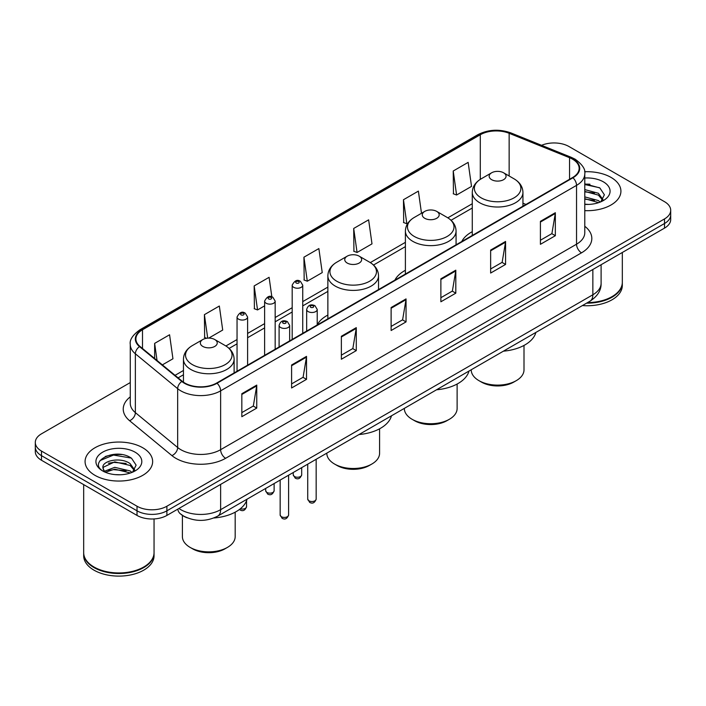 <?xml version="1.0" encoding="UTF-8"?>
<svg xmlns="http://www.w3.org/2000/svg" width="706" height="706" viewBox="0 0 706 706"><rect width="100%" height="100%" fill="white"/><g stroke="black" fill="none" stroke-linecap="round" stroke-linejoin="round"><path stroke-width="1.06" d="M327.866 315.061A37.303 21.533 0 0 0 317.223 324.884M405.394 270.292A37.303 21.533 0 0 0 394.892 280.123M472.279 231.674A37.303 21.533 0 0 0 461.777 241.505M187.152 517.798A21.109 12.187 180 0 1 181.204 514.506L180.242 513.703A14.076 9.416 129.5 0 1 177.788 509.123M121.679 454.576A28.152 16.256 0 0 0 105.203 456.535M589.951 184.222A28.152 16.256 0 0 0 584.78 184.195M130.275 382.564L41.486 433.828A21.109 12.187 0 0 0 35.3 442.45L35.3 451.637A21.109 12.187 0 0 0 41.486 460.259L137.026 515.424A21.109 12.187 0 0 0 166.89 515.424L664.514 228.117A21.109 12.187 0 0 0 670.7 219.495L670.7 214.898A21.109 12.187 0 0 1 664.514 223.52A21.109 12.187 0 0 0 670.7 214.898L670.7 210.309A21.109 12.187 0 0 0 664.514 201.687L568.974 146.521A21.109 12.187 0 0 0 541.564 145.312M35.3 442.45A21.109 12.187 0 0 0 41.486 451.063L137.026 506.228A21.109 12.187 0 0 0 166.89 506.228L166.89 510.826L664.514 223.52L166.89 510.826A21.109 12.187 0 0 1 137.026 510.826A21.109 12.187 0 0 0 166.89 510.826L166.89 515.424M41.486 451.063L41.486 455.661L137.026 510.826L41.486 455.661A21.109 12.187 0 0 1 35.3 447.039A21.109 12.187 0 0 0 41.486 455.661L41.486 460.259M611.025 177.409A33.782 19.503 0 0 0 584.621 171.752A33.782 19.503 0 0 1 611.025 177.409A33.782 19.503 0 0 1 620.918 191.202A33.782 19.503 0 0 0 611.025 177.409M142.753 447.763A33.782 19.503 0 0 0 105.935 443.536A33.782 19.503 0 0 0 85.082 461.556A33.782 19.503 0 0 0 94.975 475.341A33.782 19.503 0 0 0 131.793 479.568A33.782 19.503 0 0 0 152.646 461.556A33.782 19.503 0 0 0 142.753 447.763A33.782 19.503 0 0 0 105.935 443.536A33.782 19.503 0 0 0 85.082 461.556A33.782 19.503 0 0 0 94.975 475.341A33.782 19.503 0 0 0 131.793 479.568A33.782 19.503 0 0 0 152.646 461.556A33.782 19.503 0 0 0 142.753 447.763M572.557 159.168A22.521 12.999 180 0 1 579.149 168.355A22.521 12.999 180 0 1 572.557 177.55L216.654 383.031A22.521 12.999 180 0 1 182.28 381.293L139.982 346.417A22.521 12.999 180 0 1 135.905 338.959A22.521 12.999 180 0 1 142.497 329.764L480.292 134.74A22.521 12.999 180 0 1 509.141 133.284L569.548 157.703A22.521 12.999 180 0 1 572.557 159.168M572.954 158.929A23.086 13.326 0 0 0 569.874 157.438L509.458 133.019A23.086 13.326 0 0 0 479.895 134.511L142.1 329.534A23.086 13.326 0 0 0 139.514 346.602L181.813 381.478A23.086 13.326 0 0 0 217.051 383.261L572.954 177.78A23.086 13.326 0 0 0 572.954 158.929M241.831 393.719L241.831 416.708L256.755 408.086L256.755 385.097L241.831 393.719M241.831 412.622L253.33 405.985L256.702 385.864A5.63 3.248 -120 0 0 256.755 385.097M253.225 406.047L256.755 408.086M291.596 364.993L291.596 387.973L306.519 379.351L306.519 356.371L291.596 364.993M291.596 383.896L303.095 377.26L306.457 357.13A5.63 3.248 -120 0 0 306.519 356.371M302.989 377.313L306.519 379.351M341.36 336.259L341.36 359.239L356.283 350.626L356.283 327.637L341.36 336.259M341.36 355.162L352.85 348.526L356.221 328.405A5.63 3.248 -120 0 0 356.283 327.637M352.753 348.587L356.283 350.626M540.408 221.34L540.408 244.32L555.34 235.707L555.34 212.718L540.408 221.34M540.408 240.243L551.907 233.607L555.278 213.486A5.63 3.248 -120 0 0 555.34 212.718M551.801 233.66L555.34 235.707M490.644 250.065L490.644 273.054L505.575 264.432L505.575 241.452L490.644 250.065M490.644 268.977L502.142 262.332L505.514 242.211A5.63 3.248 -120 0 0 505.575 241.452M502.045 262.394L505.575 264.432M440.879 278.799L440.879 301.78L455.811 293.166L455.811 270.177L440.879 278.799M440.879 297.703L452.378 291.066L455.749 270.945A5.63 3.248 -120 0 0 455.811 270.177M452.281 291.128L455.811 293.166M391.115 307.525L391.115 330.514L406.047 321.892L406.047 298.912L391.115 307.525M391.115 326.437L402.614 319.8L405.985 299.671A5.63 3.248 -120 0 0 406.047 298.912M402.517 319.853L406.047 321.892M584.78 210.653A33.782 19.503 0 0 0 620.918 191.202A33.782 19.503 0 0 1 584.78 210.653M166.89 506.228L664.514 218.922A21.109 12.187 0 0 0 670.7 210.309M208.755 338.103L222.708 330.046L219.337 306.033L204.405 314.655L204.652 337.503M162.371 364.878L172.944 358.78L169.572 334.768L154.64 343.381L154.64 358.507M353.697 228.462L357.068 252.474L371.991 243.861L368.629 219.84L353.697 228.462L353.935 251.31M421.5 213.274L418.384 191.114L403.461 199.736L403.7 222.575M453.226 171.002L456.597 195.015L471.52 186.402L468.149 162.38L453.226 171.002L453.464 193.85M271.845 296.855L269.101 277.308L254.169 285.921L254.407 308.769M303.933 257.196L307.304 281.209L322.236 272.587L318.865 248.574L303.933 257.196L304.171 280.035M307.304 281.209L303.933 279.947M357.068 252.474L353.697 251.221M403.461 199.736L406.832 223.749L407.936 223.105M406.832 223.749L403.461 222.487M456.597 195.015L453.226 193.753M254.169 285.921L257.54 309.934L264.618 305.857M257.54 309.934L254.169 308.681M206.681 338.262L204.405 337.406M204.405 314.655L207.705 338.148M154.64 343.381L157.041 360.492M587.56 302.592A35.185 20.315 0 0 0 612.014 296.644A35.185 20.315 0 0 0 622.321 282.276L622.321 252.474M587.418 302.671A34.832 20.112 0 0 0 611.767 296.785A34.832 20.112 0 0 0 611.89 296.714M586.571 303.165A35.185 20.315 0 0 0 622.321 282.85A35.185 20.315 0 0 0 622.321 282.559M582.406 305.566A35.185 20.315 0 0 0 622.321 285.436L622.321 282.85M584.78 204.193L588.654 204.422M584.78 196.895L598.388 200.575L600.241 202.075M584.78 198.721L598.723 202.631M584.78 189.596L598.388 193.276L602.95 199.595M584.78 191.423L598.388 195.103L602.597 200.072M584.78 204.378A22.945 13.246 0 0 0 603.356 200.566A22.945 13.246 0 0 0 603.356 181.83A22.945 13.246 0 0 0 584.78 178.018M600.788 201.845L604.38 194.785L599.835 187.937L584.78 183.834M584.78 184.54L599.526 187.725M584.78 191.838L594.443 193.091M584.78 199.136L594.443 200.389M471.22 369.759L471.22 369.873A26.387 15.241 0 0 0 478.95 380.649L481.439 382.087A22.874 13.202 0 0 0 513.783 382.087L516.271 380.649A26.387 15.241 0 0 0 524.002 369.873L524.002 345.428M481.439 382.087L478.95 380.649A26.387 15.241 0 0 0 516.271 380.649M491.641 179.677A8.446 4.871 0 0 0 503.581 179.677A8.446 4.871 0 0 0 503.581 172.785L514.065 178.839A23.272 13.44 0 0 1 514.065 197.839A23.272 13.44 0 0 1 481.157 197.839A23.272 13.44 0 0 1 481.157 178.839C475.42 182.236 472.464 186.763 472.279 192.403A25.337 14.623 0 0 0 479.701 202.746A25.337 14.623 0 0 0 507.305 205.914A25.337 14.623 0 0 0 522.943 192.403C522.758 186.763 519.801 182.236 514.065 178.839L503.581 172.785A8.446 4.871 0 0 0 491.641 172.785A8.446 4.871 0 0 0 491.641 179.677M503.413 351.173A38.706 22.345 0 0 0 535.88 332.429M404.335 408.377L404.335 408.492A26.387 15.241 0 0 0 412.066 419.267L414.554 420.697A22.874 13.202 0 0 0 446.907 420.697L449.395 419.267A26.387 15.241 0 0 0 457.117 408.492L457.117 384.038M414.554 420.697L412.066 419.267A26.387 15.241 0 0 0 449.395 419.267M424.756 218.295A8.446 4.871 0 0 0 436.705 218.295A8.446 4.871 0 0 0 436.705 211.394L447.189 217.448A23.272 13.44 0 0 1 447.189 236.448A23.272 13.44 0 0 1 414.272 236.448A23.272 13.44 0 0 1 414.272 217.448C408.545 220.854 405.579 225.373 405.394 231.012A25.337 14.623 0 0 0 412.816 241.355A25.337 14.623 0 0 0 440.429 244.532A25.337 14.623 0 0 0 456.067 231.012C455.882 225.373 452.917 220.854 447.189 217.448L436.705 211.394A8.446 4.871 0 0 0 424.756 211.394A8.446 4.871 0 0 0 424.756 218.295M436.537 389.783A38.706 22.345 0 0 0 468.996 371.038M326.807 453.137L326.807 453.252A26.387 15.241 0 0 0 334.538 464.027L337.027 465.457A22.874 13.202 0 0 0 369.37 465.457L371.859 464.027A26.387 15.241 0 0 0 379.59 453.252L379.59 428.798M337.027 465.457L334.538 464.027A26.387 15.241 0 0 0 371.859 464.027M347.228 263.056A8.446 4.871 0 0 0 359.169 263.056A8.446 4.871 0 0 0 359.169 256.154L369.653 262.208A23.272 13.44 0 0 1 369.653 281.217A23.272 13.44 0 0 1 336.744 281.217A23.272 13.44 0 0 1 336.744 262.208C331.008 265.615 328.052 270.133 327.866 275.772A25.337 14.623 0 0 0 335.288 286.115A25.337 14.623 0 0 0 362.893 289.292A25.337 14.623 0 0 0 378.531 275.772C378.345 270.133 375.389 265.615 369.653 262.208L359.169 256.154A8.446 4.871 0 0 0 347.228 256.154A8.446 4.871 0 0 0 347.228 263.056M359.001 434.543A38.706 22.345 0 0 0 391.468 415.808M182.395 515.406L182.395 536.631A26.387 15.241 0 0 0 190.126 547.397L192.614 548.836A22.874 13.202 0 0 0 224.958 548.836L227.447 547.397A26.387 15.241 0 0 0 235.177 536.631L235.177 512.177M192.614 548.836L190.126 547.397A26.387 15.241 0 0 0 227.447 547.397M202.816 346.425A8.446 4.871 0 0 0 214.756 346.425A8.446 4.871 0 0 0 214.756 339.533L225.24 345.587A23.272 13.44 0 0 1 225.24 364.587A23.272 13.44 0 0 1 192.332 364.587A23.272 13.44 0 0 1 192.332 345.587C186.596 348.993 183.639 353.512 183.454 359.151A25.337 14.623 0 0 0 190.876 369.494A25.337 14.623 0 0 0 218.481 372.662A25.337 14.623 0 0 0 234.118 359.151C233.933 353.512 230.977 348.993 225.24 345.587L214.756 339.533A8.446 4.871 0 0 0 202.816 339.533A8.446 4.871 0 0 0 202.816 346.425M213.839 517.983A38.706 22.345 0 0 0 247.056 499.177M143.618 567.068A34.832 20.112 0 0 1 143.494 567.139A34.832 20.112 0 0 1 94.233 567.139L93.986 566.997A35.185 20.315 0 0 0 143.75 566.997A35.185 20.315 0 0 0 154.049 552.63L154.049 518.928M83.679 552.913A35.185 20.315 0 0 0 83.679 553.204A35.185 20.315 0 0 0 93.986 567.571A35.185 20.315 0 0 0 132.331 571.975A35.185 20.315 0 0 0 154.049 553.204A35.185 20.315 0 0 0 154.049 552.913M83.679 553.204L83.679 555.79A35.185 20.315 0 0 0 93.986 570.157A35.185 20.315 0 0 0 132.331 574.56A35.185 20.315 0 0 0 154.049 555.79L154.049 553.204M115.025 474.617L120.382 474.767M104.497 471.246L114.751 467.337L130.116 470.928L131.978 472.429M105.441 472.226L114.751 469.163L130.451 472.985M104.664 471.961L103.014 468.104A15.911 9.187 0 0 0 105.582 472.358M134.687 469.949L130.116 463.63C120.567 456.508 100.914 460.903 103.014 468.104L102.952 467.398M103.058 468.325L103.5 467.143L114.751 461.865L130.116 465.457L134.325 470.417M132.516 472.199L136.117 465.139L131.563 458.291C115.466 446.713 86.856 461.962 103.376 471.317L104.197 471.82M135.093 452.184A22.945 13.246 0 0 0 102.644 452.184A22.945 13.246 0 0 0 102.644 470.92A22.945 13.246 0 0 0 135.093 470.92A22.945 13.246 0 0 0 135.093 452.184M83.679 484.616L83.679 552.63A35.185 20.315 0 0 0 93.986 566.997L94.233 567.139M100.023 460.594L113.498 455.061L131.254 458.079M108.442 463.277L113.498 462.359L126.171 463.445M108.442 470.575L113.498 469.658L126.171 470.743M178.927 508.47A28.152 16.256 0 0 0 180.824 509.679A28.152 16.256 0 0 0 220.634 509.679L592.855 294.773A28.152 16.256 0 0 0 601.106 283.282C601.309 290.263 597.585 296.246 589.942 301.215L217.713 516.121A14.076 8.128 60 0 0 220.634 509.679L220.634 484.395M592.855 269.489L592.855 294.773A14.076 8.128 60 0 1 589.942 301.215M664.514 228.117L664.514 218.922M137.026 515.424L137.026 506.228M584.78 226.273A35.185 20.315 180 0 1 581.515 252.827L225.611 458.309A7.034 4.059 60 0 1 220.634 449.687L576.537 244.205A28.152 16.256 0 0 0 584.78 232.715L584.78 173.87A28.152 16.256 180 0 1 576.537 185.369A7.034 4.059 -120 0 0 572.954 177.78M225.611 458.309A35.185 20.315 180 0 1 175.847 458.309A35.185 20.315 180 0 1 171.902 455.591L129.604 420.714A35.185 20.315 180 0 1 130.275 396.869M180.824 449.687A28.152 16.256 0 0 0 220.634 449.687L220.634 390.842A28.152 16.256 180 0 1 177.665 388.679L135.367 353.794A28.152 16.256 180 0 1 130.275 344.475L130.275 403.32A28.152 16.256 0 0 0 135.367 412.639L177.665 447.516A28.152 16.256 0 0 0 180.824 449.687M584.78 173.87C585.715 169.475 582.485 164.569 575.081 159.159L571.375 157.367A7.034 3.292 112 0 0 569.874 157.438M571.375 157.367L510.967 132.94C499.31 128.819 488.243 129.419 477.768 134.74A7.034 4.059 60 0 1 479.895 134.511M142.1 329.534A7.034 4.059 -120 0 0 139.973 329.764C132.675 335.015 129.436 339.921 130.275 344.475M139.514 346.602A7.034 4.704 129.5 0 0 135.367 353.794L135.367 412.639A7.034 4.704 -50.5 0 1 129.604 420.714M510.967 132.94A7.034 3.292 112 0 0 509.458 133.019M181.813 381.478A7.034 4.704 129.5 0 0 177.665 388.679L177.665 447.516A7.034 4.704 -50.5 0 1 171.902 455.591M217.051 383.261A7.034 4.059 60 0 1 220.634 390.842L576.537 185.369L576.537 244.205A7.034 4.059 60 0 0 581.515 252.827M142.497 329.764L142.497 348.499M569.548 157.703L569.548 179.289M509.141 133.284L509.141 175.988M525.97 204.449L522.943 203.222M480.292 134.74L480.292 179.359M472.279 203.725L447.833 217.836M405.394 242.343L370.306 262.597M327.866 287.104L302.742 301.612M292.187 307.701L275.172 317.524M264.618 323.622L247.603 333.444M237.048 339.533L225.894 345.975M183.454 370.482L175.044 375.336M391.115 308.257L405.985 299.671M440.879 279.523L455.749 270.945M490.644 250.798L505.514 242.211M540.408 222.063L555.278 213.486M341.36 336.991L356.221 328.405M291.596 365.717L306.457 357.13M241.831 394.451L256.702 385.864M316.164 499.08C314.779 502.875 312.617 503.987 309.687 502.407L307.719 499.08A4.218 2.436 0 0 0 308.963 500.801A4.218 2.436 0 0 0 313.561 501.331A4.218 2.436 0 0 0 316.164 499.08L316.164 459.279M308.213 311.611A5.277 3.045 180 0 1 306.669 309.449C308.019 305.124 310.781 303.871 314.947 305.689L317.223 309.449A5.277 3.045 180 0 1 313.967 312.264A5.277 3.045 180 0 1 308.213 311.611M313.19 305.857A1.756 1.015 0 0 0 310.702 305.857A1.756 1.015 0 0 0 310.702 307.295A1.756 1.015 0 0 0 313.19 307.295A1.756 1.015 0 0 0 313.19 305.857M288.595 514.992C287.21 518.786 285.047 519.898 282.118 518.328L280.158 514.992A4.218 2.436 0 0 0 281.394 516.713A4.218 2.436 0 0 0 285.992 517.242A4.218 2.436 0 0 0 288.595 514.992L288.595 475.191M280.644 327.522A5.277 3.045 180 0 1 279.099 325.369C280.45 321.036 283.212 319.783 287.377 321.601L289.654 325.369A5.277 3.045 180 0 1 286.398 328.184A5.277 3.045 180 0 1 280.644 327.522M285.621 321.777A1.756 1.015 0 0 0 283.132 321.777A1.756 1.015 0 0 0 283.132 323.216A1.756 1.015 0 0 0 285.621 323.216A1.756 1.015 0 0 0 285.621 321.777M294.481 476.524A4.218 2.436 0 0 0 299.079 477.053A4.218 2.436 0 0 0 301.691 474.803C300.297 478.597 298.135 479.709 295.205 478.13L293.246 474.803A4.218 2.436 0 0 0 294.481 476.524M302.742 333.329L302.742 285.171A5.277 3.045 180 0 1 299.485 287.995A5.277 3.045 180 0 1 293.731 287.333A5.277 3.045 180 0 1 292.187 285.171L292.187 339.418M296.22 283.018A1.756 1.015 0 0 0 298.709 283.018A1.756 1.015 0 0 0 298.709 281.588A1.756 1.015 0 0 0 296.22 281.588A1.756 1.015 0 0 0 296.22 283.018M266.912 492.435A4.218 2.436 0 0 0 271.51 492.964A4.218 2.436 0 0 0 274.122 490.714C272.728 494.509 270.566 495.621 267.636 494.05L265.677 490.714A4.218 2.436 0 0 0 266.912 492.435M275.172 349.241L275.172 301.091A5.277 3.045 180 0 1 271.916 303.907A5.277 3.045 180 0 1 266.162 303.245A5.277 3.045 180 0 1 264.618 301.091L264.618 355.339M268.651 298.938A1.756 1.015 0 0 0 271.139 298.938A1.756 1.015 0 0 0 271.139 297.5A1.756 1.015 0 0 0 268.651 297.5A1.756 1.015 0 0 0 268.651 298.938M240.331 508.779A4.218 2.436 0 0 0 246.553 506.634C245.159 510.429 242.996 511.541 240.066 509.97L239.413 509.494M247.603 365.161L247.603 317.012A5.277 3.045 180 0 1 244.347 319.827A5.277 3.045 180 0 1 238.593 319.165A5.277 3.045 180 0 1 237.048 317.012L237.048 371.25M241.081 314.85A1.756 1.015 0 0 0 243.57 314.85A1.756 1.015 0 0 0 243.57 313.42A1.756 1.015 0 0 0 241.081 313.42A1.756 1.015 0 0 0 241.081 314.85M217.713 516.121C206.39 521.813 195.059 521.813 183.736 516.121L180.242 513.703M601.106 283.282L601.106 264.732M477.768 134.74L139.973 329.764M472.279 208.014L451.046 220.272M405.394 246.623L373.518 265.032M327.866 291.393L302.742 305.892M292.187 311.99L275.172 321.812M264.618 327.902L247.603 337.724M237.048 343.822L229.106 348.411M183.454 374.762L178.106 377.851M522.943 206.196L522.943 192.403M472.279 235.442L472.279 192.403M491.641 172.785L481.157 178.839M456.067 244.805L456.067 231.012M405.394 274.06L405.394 231.012M424.756 211.394L414.272 217.448M378.531 289.566L378.531 275.772M327.866 318.821L327.866 275.772M347.228 256.154L336.744 262.208M234.118 372.945L234.118 359.151M183.454 382.175L183.454 359.151M202.816 339.533L192.332 345.587M307.719 499.08L307.719 464.151M306.669 331.061L306.669 309.449M317.223 324.963L317.223 309.449M280.158 514.992L280.158 480.071M279.099 346.973L279.099 325.369M289.654 340.883L289.654 325.369M301.691 474.803L301.691 467.637M302.742 285.171L300.465 281.412C297.402 279.197 294.649 280.459 292.187 285.171M293.246 474.803L293.246 472.517M274.122 490.714L274.122 483.557M275.172 301.091L272.895 297.323C269.833 295.117 267.08 296.37 264.618 301.091M265.677 490.714L265.677 488.428M246.553 506.634L246.553 500.73M247.603 317.012L245.326 313.243C242.273 311.028 239.51 312.29 237.048 317.012"/></g></svg>

